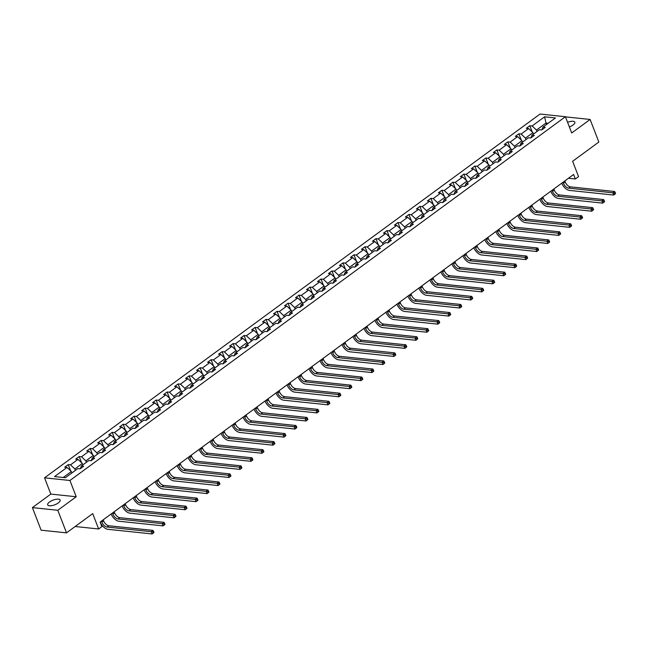 <?xml version="1.0" encoding="UTF-8"?>
<svg xmlns="http://www.w3.org/2000/svg" width="648" height="648" viewBox="0 0 648 648"><rect width="100%" height="100%" fill="white"/><g stroke="black" fill="none" stroke-linecap="round" stroke-linejoin="round"><path stroke-width="0.97" d="M58.296 502.937A6.674 2.487 -21.1 0 0 60.134 500.07A6.674 2.487 -21.1 0 0 55.931 499.316A6.674 2.487 -21.1 0 0 49.507 502.014A6.674 2.487 -21.1 0 0 47.669 504.881A6.674 2.487 -21.1 0 0 51.872 505.634A6.674 2.487 -21.1 0 0 58.296 502.937M569.373 126.959A6.674 2.487 -21.1 0 0 573.01 125.048A6.674 2.487 -21.1 0 0 574.849 122.18A6.674 2.487 -21.1 0 0 567.583 122.318M76.213 496.749L50.819 494.084L32.4 507.603L57.794 510.276L76.213 496.749L69.944 480.484L565.42 116.721L571.698 132.978L590.125 119.451L565.477 116.867M590.125 119.451L598.833 142.034L572.63 161.279L578.559 176.637L575.351 178.986L573.61 174.474L100.1 522.102L101.849 526.621L98.642 528.979L92.713 513.621L66.509 532.859L41.116 530.194L32.4 507.603M57.794 510.276L66.509 532.859M50.819 494.084L44.55 477.819L540.035 114.048L565.42 116.721M71.896 472.943L71.353 471.533L63.221 477.503M71.353 471.533L67.003 467.435L64.703 467.2L68.226 464.608L70.64 470.869M546.523 124.489L545.981 123.071L536.471 130.054L532.121 125.963L544.595 116.802L555.441 117.944L542.967 127.097L545.268 127.34L541.744 129.924L539.444 129.689L531.976 135.165L534.276 135.408L530.753 138L528.452 137.757L520.984 143.24L523.284 143.475L519.761 146.067L517.46 145.824L510 151.308L512.293 151.551L508.769 154.135L506.477 153.892L499.009 159.376L501.309 159.619L497.786 162.203L495.485 161.959L488.017 167.443L490.317 167.686L486.794 170.27L484.493 170.027L477.025 175.511L479.326 175.754L475.802 178.338L473.502 178.095L466.034 183.578L468.334 183.821L464.81 186.405L462.51 186.17L455.042 191.654L457.342 191.889L453.819 194.481L451.518 194.238L444.05 199.722L446.351 199.957L442.827 202.549L440.535 202.306L433.067 207.789L435.359 208.032L431.843 210.616L429.543 210.373L422.075 215.857L424.375 216.1L420.852 218.684L418.551 218.441L411.083 223.924L413.384 224.168L409.86 226.751L407.56 226.508L400.091 231.992L402.392 232.235L398.868 234.819L396.568 234.584L389.1 240.06L391.4 240.303L387.877 242.895L385.576 242.652L378.108 248.135L380.408 248.37L376.885 250.962L374.593 250.719L367.124 256.203L369.417 256.446L365.901 259.03L363.601 258.787L356.133 264.271L358.433 264.514L354.91 267.098L352.609 266.855L345.141 272.338L347.441 272.581L343.918 275.165L341.618 274.922L334.149 280.406L336.45 280.649L332.926 283.233L330.626 282.99L323.158 288.473L325.458 288.716L321.935 291.3L319.634 291.065L312.166 296.541L314.466 296.784L310.943 299.376L308.651 299.133L301.182 304.617L303.475 304.852L299.959 307.444L297.659 307.201L290.191 312.684L292.491 312.927L288.968 315.511L286.667 315.268L279.199 320.752L281.499 320.995L277.976 323.579L275.675 323.336L268.207 328.82L270.508 329.062L266.984 331.646L264.684 331.403L257.216 336.887L259.516 337.13L255.992 339.714L253.692 339.479L246.224 344.955L248.524 345.198L245.001 347.79L242.708 347.547L235.24 353.03L237.533 353.265L234.009 355.857L231.717 355.614L224.249 361.098L226.549 361.341L223.025 363.925L220.725 363.682L213.257 369.166L215.557 369.409L212.034 371.993L209.733 371.75L202.265 377.233L204.566 377.476L201.042 380.06L198.742 379.817L191.273 385.301L193.574 385.544L190.05 388.128L187.75 387.885L180.282 393.368L182.582 393.611L179.059 396.195L176.758 395.96L169.298 401.436L171.59 401.679L168.067 404.271L165.775 404.028L158.306 409.512L160.607 409.747L157.083 412.339L154.783 412.096L147.315 417.579L149.615 417.822L146.092 420.406L143.791 420.163L136.323 425.647L138.623 425.89L135.1 428.474L132.799 428.231L125.331 433.715L127.632 433.958L124.108 436.541L121.808 436.298L114.34 441.782L116.64 442.025L113.117 444.609L110.816 444.374L103.348 449.85L105.648 450.093L102.125 452.685L99.833 452.442L92.364 457.925L94.657 458.16L91.141 460.752L88.841 460.509L81.373 465.993L83.673 466.236L80.15 468.82L77.849 468.577L65.375 477.73L54.537 476.596L67.003 467.435M69.944 480.484L44.55 477.819M82.887 464.875L82.345 463.466L74.876 468.95L70.527 464.851L68.226 464.608M70.527 464.851L77.995 459.367L75.695 459.124L79.218 456.54L81.632 462.802M93.879 456.808L93.336 455.398L85.868 460.882L81.518 456.783L79.218 456.54M81.518 456.783L88.987 451.3L86.686 451.057L90.21 448.473L92.624 454.726M104.871 448.74L104.32 447.331L96.852 452.814L92.51 448.716L90.21 448.473M92.51 448.716L99.978 443.232L97.678 442.989L101.201 440.405L103.615 446.658M115.854 440.672L115.312 439.263L107.843 444.739L103.502 440.648L101.201 440.405M103.502 440.648L110.97 435.164L108.67 434.921L112.193 432.338L114.607 438.591M126.846 432.605L126.303 431.187L118.835 436.671L114.485 432.572L112.193 432.338M114.485 432.572L121.954 427.097L119.661 426.854L123.177 424.262L125.599 430.523M137.838 424.537L137.295 423.12L129.827 428.603L125.477 424.505L123.177 424.262M125.477 424.505L132.945 419.021L130.645 418.786L134.168 416.194L136.582 422.455M148.829 416.462L148.287 415.052L140.819 420.536L136.469 416.437L134.168 416.194M136.469 416.437L143.937 410.954L141.637 410.711L145.16 408.127L147.574 414.388M159.821 408.394L159.278 406.985L151.81 412.468L147.461 408.37L145.16 408.127M147.461 408.37L154.929 402.886L152.628 402.643L156.152 400.059L158.566 406.312M170.813 400.326L170.262 398.917L162.794 404.401L158.452 400.302L156.152 400.059M158.452 400.302L165.92 394.818L163.62 394.575L167.144 391.991L169.557 398.245M181.804 392.259L181.254 390.849L173.786 396.325L169.444 392.234L167.144 391.991M169.444 392.234L176.912 386.751L174.612 386.508L178.135 383.924L180.549 390.177M192.788 384.191L192.245 382.774L184.777 388.257L180.436 384.167L178.135 383.924M180.436 384.167L187.896 378.683L185.603 378.44L189.127 375.856L191.541 382.109M203.78 376.124L203.237 374.706L195.769 380.19L191.419 376.091L189.127 375.856M191.419 376.091L198.887 370.607L196.587 370.373L200.111 367.781L202.524 374.042M214.772 368.048L214.229 366.638L206.761 372.122L202.411 368.024L200.111 367.781M202.411 368.024L209.879 362.54L207.579 362.305L211.102 359.713L213.516 365.974M225.763 359.98L225.221 358.571L217.752 364.055L213.403 359.956L211.102 359.713M213.403 359.956L220.871 354.472L218.57 354.229L222.094 351.645L224.508 357.907M236.755 351.913L236.204 350.503L228.736 355.987L224.394 351.888L222.094 351.645M224.394 351.888L231.863 346.405L229.562 346.162L233.086 343.578L235.499 349.831M247.747 343.845L247.196 342.436L239.728 347.919L235.386 343.821L233.086 343.578M235.386 343.821L242.854 338.337L240.554 338.094L244.077 335.51L246.491 341.763M258.73 335.777L258.188 334.368L250.719 339.844L246.378 335.753L244.077 335.51M246.378 335.753L253.846 330.269L251.546 330.026L255.069 327.442L257.483 333.696M269.722 327.71L269.179 326.292L261.711 331.776L257.361 327.677L255.069 327.442M257.361 327.677L264.829 322.202L262.537 321.959L266.053 319.367L268.466 325.628M280.714 319.642L280.171 318.225L272.703 323.708L268.353 319.61L266.053 319.367M268.353 319.61L275.821 314.126L273.521 313.891L277.044 311.299L279.458 317.561M291.705 311.567L291.163 310.157L283.694 315.641L279.345 311.542L277.044 311.299M279.345 311.542L286.813 306.059L284.513 305.816L288.036 303.232L290.45 309.493M302.697 303.499L302.146 302.089L294.686 307.573L290.336 303.475L288.036 303.232M290.336 303.475L297.805 297.991L295.504 297.748L299.028 295.164L301.442 301.417M313.689 295.431L313.138 294.022L305.67 299.506L301.328 295.407L299.028 295.164M301.328 295.407L308.796 289.923L306.496 289.68L310.019 287.096L312.433 293.35M324.672 287.364L324.13 285.954L316.661 291.43L312.32 287.339L310.019 287.096M312.32 287.339L319.788 281.856L317.488 281.613L321.011 279.029L323.425 285.282M335.664 279.296L335.121 277.879L327.653 283.362L323.303 279.272L321.011 279.029M323.303 279.272L330.772 273.788L328.479 273.545L331.995 270.961L334.409 277.214M346.656 271.229L346.113 269.811L338.645 275.295L334.295 271.196L331.995 270.961M334.295 271.196L341.763 265.721L339.463 265.478L342.986 262.886L345.4 269.147M357.647 263.153L357.105 261.743L349.637 267.227L345.287 263.129L342.986 262.886M345.287 263.129L352.755 257.645L350.455 257.41L353.978 254.818L356.392 261.079M368.639 255.085L368.088 253.676L360.628 259.159L356.279 255.061L353.978 254.818M356.279 255.061L363.747 249.577L361.446 249.334L364.97 246.75L367.384 253.012M379.631 247.018L379.08 245.608L371.612 251.092L367.27 246.993L364.97 246.75M367.27 246.993L374.738 241.51L372.438 241.267L375.962 238.683L378.375 244.936M390.614 238.95L390.072 237.541L382.604 243.024L378.262 238.926L375.962 238.683M378.262 238.926L385.73 233.442L383.43 233.199L386.953 230.615L389.367 236.868M401.606 230.882L401.063 229.473L393.595 234.949L389.246 230.858L386.953 230.615M389.246 230.858L396.714 225.374L394.421 225.131L397.937 222.548L400.359 228.801M412.598 222.815L412.055 221.397L404.587 226.881L400.237 222.782L397.937 222.548M400.237 222.782L407.705 217.307L405.405 217.064L408.929 214.472L411.342 220.733M423.59 214.747L423.047 213.33L415.579 218.813L411.229 214.715L408.929 214.472M411.229 214.715L418.697 209.231L416.397 208.996L419.92 206.404L422.334 212.666M434.581 206.672L434.039 205.262L426.57 210.746L422.221 206.647L419.92 206.404M422.221 206.647L429.689 201.163L427.388 200.921L430.912 198.337L433.326 204.598M445.573 198.604L445.022 197.195L437.554 202.678L433.212 198.58L430.912 198.337M433.212 198.58L440.68 193.096L438.38 192.853L441.904 190.269L444.317 196.522M456.557 190.536L456.014 189.127L448.546 194.611L444.204 190.512L441.904 190.269M444.204 190.512L451.672 185.028L449.372 184.785L452.895 182.201L455.309 188.455M467.548 182.469L467.005 181.059L459.537 186.543L455.188 182.444L452.895 182.201M455.188 182.444L462.656 176.961L460.364 176.718L463.879 174.134L466.301 180.387M478.54 174.401L477.997 172.984L470.529 178.467L466.179 174.377L463.879 174.134M466.179 174.377L473.648 168.893L471.347 168.65L474.871 166.066L477.284 172.319M489.532 166.334L488.989 164.916L481.521 170.4L477.171 166.301L474.871 166.066M477.171 166.301L484.639 160.826L482.339 160.583L485.862 157.991L488.276 164.252M500.523 158.266L499.981 156.848L492.512 162.332L488.163 158.233L485.862 157.991M488.163 158.233L495.631 152.75L493.33 152.515L496.854 149.923L499.268 156.184M511.515 150.19L510.964 148.781L503.496 154.264L499.154 150.166L496.854 149.923M499.154 150.166L506.623 144.682L504.322 144.439L507.846 141.855L510.26 148.117M522.499 142.123L521.956 140.713L514.488 146.197L510.146 142.098L507.846 141.855M510.146 142.098L517.614 136.615L515.314 136.372L518.837 133.788L521.251 140.041M533.49 134.055L532.948 132.646L525.479 138.129L521.138 134.031L518.837 133.788M521.138 134.031L528.598 128.547L526.306 128.304L529.829 125.72L532.243 131.973M532.121 125.963L529.829 125.72M80.255 468.739L81.373 465.993M75.419 470.359L74.876 468.95M82.345 463.466L77.995 459.367M91.247 460.671L92.364 457.925M86.411 462.291L85.868 460.882M93.336 455.398L88.987 451.3M102.238 452.604L103.348 449.85M97.403 454.224L96.852 452.814M104.32 447.331L99.978 443.232M113.222 444.536L114.34 441.782M108.394 446.156L107.843 444.739M115.312 439.263L110.97 435.164M124.214 436.469L125.331 433.715M119.378 438.089L118.835 436.671M126.303 431.187L121.954 427.097M135.205 428.393L136.323 425.647M130.369 430.013L129.827 428.603M137.295 423.12L132.945 419.021M146.197 420.325L147.315 417.579M141.361 421.945L140.819 420.536M148.287 415.052L143.937 410.954M157.189 412.258L158.306 409.512M152.353 413.878L151.81 412.468M159.278 406.985L154.929 402.886M168.18 404.19L169.298 401.436M163.345 405.81L162.794 404.401M170.262 398.917L165.92 394.818M179.164 396.122L180.282 393.368M174.336 397.742L173.786 396.325M181.254 390.849L176.912 386.751M190.156 388.055L191.273 385.301M185.32 389.675L184.777 388.257M192.245 382.774L187.896 378.683M201.147 379.979L202.265 377.233M196.312 381.607L195.769 380.19M203.237 374.706L198.887 370.607M212.139 371.911L213.257 369.166M207.303 373.531L206.761 372.122M214.229 366.638L209.879 362.54M223.131 363.844L224.249 361.098M218.295 365.464L217.752 364.055M225.221 358.571L220.871 354.472M234.122 355.776L235.24 353.03M229.287 357.396L228.736 355.987M236.204 350.503L231.863 346.405M245.106 347.709L246.224 344.955M240.278 349.329L239.728 347.919M247.196 342.436L242.854 338.337M256.098 339.641L257.216 336.887M251.262 341.261L250.719 339.844M258.188 334.368L253.846 330.269M267.089 331.574L268.207 328.82M262.254 333.194L261.711 331.776M269.179 326.292L264.829 322.202M278.081 323.498L279.199 320.752M273.245 325.118L272.703 323.708M280.171 318.225L275.821 314.126M289.073 315.43L290.191 312.684M284.237 317.05L283.694 315.641M291.163 310.157L286.813 306.059M300.065 307.363L301.182 304.617M295.229 308.983L294.686 307.573M302.146 302.089L297.805 297.991M311.056 299.295L312.166 296.541M306.221 300.915L305.67 299.506M313.138 294.022L308.796 289.923M322.04 291.227L323.158 288.473M317.204 292.847L316.661 291.43M324.13 285.954L319.788 281.856M333.031 283.16L334.149 280.406M328.196 284.78L327.653 283.362M335.121 277.879L330.772 273.788M344.023 275.084L345.141 272.338M339.188 276.712L338.645 275.295M346.113 269.811L341.763 265.721M355.015 267.017L356.133 264.271M350.179 268.637L349.637 267.227M357.105 261.743L352.755 257.645M366.007 258.949L367.124 256.203M361.171 260.569L360.628 259.159M368.088 253.676L363.747 249.577M376.998 250.881L378.108 248.135M372.163 252.501L371.612 251.092M379.08 245.608L374.738 241.51M387.982 242.814L389.1 240.06M383.146 244.434L382.604 243.024M390.072 237.541L385.73 233.442M398.974 234.746L400.091 231.992M394.138 236.366L393.595 234.949M401.063 229.473L396.714 225.374M409.965 226.679L411.083 223.924M405.13 228.299L404.587 226.881M412.055 221.397L407.705 217.307M420.957 218.603L422.075 215.857M416.121 220.223L415.579 218.813M423.047 213.33L418.697 209.231M431.949 210.535L433.067 207.789M427.113 212.155L426.57 210.746M434.039 205.262L429.689 201.163M442.94 202.468L444.05 199.722M438.105 204.088L437.554 202.678M445.022 197.195L440.68 193.096M453.924 194.4L455.042 191.654M449.096 196.02L448.546 194.611M456.014 189.127L451.672 185.028M464.916 186.332L466.034 183.578M460.08 187.952L459.537 186.543M467.005 181.059L462.656 176.961M475.907 178.265L477.025 175.511M471.072 179.885L470.529 178.467M477.997 172.984L473.648 168.893M486.899 170.189L488.017 167.443M482.063 171.817L481.521 170.4M488.989 164.916L484.639 160.826M497.891 162.122L499.009 159.376M493.055 163.742L492.512 162.332M499.981 156.848L495.631 152.75M508.883 154.054L510 151.308M504.047 155.674L503.496 154.264M510.964 148.781L506.623 144.682M519.866 145.986L520.984 143.24M515.038 147.606L514.488 146.197M521.956 140.713L517.614 136.615M530.858 137.919L531.976 135.165M526.022 139.539L525.479 138.129M532.948 132.646L528.598 128.547M541.85 129.851L542.967 127.097M568.442 178.265L575.351 178.986M75.16 526.508L98.642 528.979M537.014 131.471L536.471 130.054M548.143 123.298L545.981 123.071L544.595 116.802M563.055 182.218L563.46 183.279A5.216 2.851 -126.3 0 0 568.636 188.155L612.862 192.804L614.628 191.508L570.394 186.859L568.636 188.155M564.813 180.93L565.218 181.983A5.216 2.851 -126.3 0 0 570.394 186.859M615.6 193.574L615.252 192.667L614.547 193.185L614.895 194.084L615.6 193.574L613.737 195.056L569.503 190.415A7.825 4.277 53.7 0 1 561.767 183.165M614.895 194.084L613.737 195.056L612.862 192.804L614.547 193.185M615.252 192.667L614.628 191.508M552.064 190.293L552.469 191.346A5.216 2.851 -126.3 0 0 557.645 196.223L601.87 200.872L603.636 199.576L559.402 194.927L557.645 196.223M553.821 188.997L554.234 190.05A5.216 2.851 -126.3 0 0 559.402 194.927M604.608 201.641L604.26 200.734L603.555 201.253L603.904 202.16L604.608 201.641L602.745 203.132L558.511 198.482A7.825 4.277 53.7 0 1 550.776 191.233M603.904 202.16L602.745 203.132L601.87 200.872L603.555 201.253M604.26 200.734L603.636 199.576M541.072 198.361L541.477 199.414A5.216 2.851 -126.3 0 0 546.653 204.29L590.887 208.94L592.645 207.644L548.41 202.994L546.653 204.29M542.83 197.065L543.243 198.118A5.216 2.851 -126.3 0 0 548.41 202.994M593.617 209.709L593.268 208.802L592.564 209.32L592.912 210.227L593.617 209.709L591.754 211.199L547.528 206.55A7.825 4.277 53.7 0 1 539.792 199.301M592.912 210.227L591.754 211.199L590.887 208.94L592.564 209.32M593.268 208.802L592.645 207.644M530.08 206.429L530.485 207.481A5.216 2.851 -126.3 0 0 535.661 212.358L579.895 217.007L581.653 215.711L537.427 211.07L535.661 212.358M531.846 205.133L532.251 206.186A5.216 2.851 -126.3 0 0 537.427 211.07M582.625 217.777L582.277 216.878L581.572 217.388L581.928 218.295L582.625 217.777L580.762 219.267L536.536 214.618A7.825 4.277 53.7 0 1 528.8 207.368M581.928 218.295L580.762 219.267L579.895 217.007L581.572 217.388M582.277 216.878L581.653 215.711M519.089 214.496L519.502 215.549A5.216 2.851 -126.3 0 0 524.669 220.425L568.904 225.075L570.661 223.787L526.435 219.137L524.669 220.425M520.854 213.2L521.259 214.261A5.216 2.851 -126.3 0 0 526.435 219.137M571.641 225.844L571.293 224.945L570.588 225.464L570.937 226.363L571.641 225.844L569.778 227.335L525.544 222.685A7.825 4.277 53.7 0 1 517.809 215.436M570.937 226.363L569.778 227.335L568.904 225.075L570.588 225.464M571.293 224.945L570.661 223.787M508.097 222.564L508.51 223.617A5.216 2.851 -126.3 0 0 513.686 228.501L557.912 233.142L559.678 231.854L515.444 227.205L513.686 228.501M509.863 221.276L510.268 222.329A5.216 2.851 -126.3 0 0 515.444 227.205M560.65 233.912L560.301 233.013L559.597 233.531L559.945 234.43L560.65 233.912L558.787 235.402L514.553 230.753A7.825 4.277 53.7 0 1 506.817 223.503M559.945 234.43L558.787 235.402L557.912 233.142L559.597 233.531M560.301 233.013L559.678 231.854M497.113 230.631L497.518 231.692A5.216 2.851 -126.3 0 0 502.694 236.569L546.92 241.218L548.686 239.922L504.452 235.273L502.694 236.569M498.871 229.343L499.276 230.396A5.216 2.851 -126.3 0 0 504.452 235.273M549.658 241.988L549.31 241.08L548.605 241.599L548.953 242.498L549.658 241.988L547.795 243.47L503.561 238.829A7.825 4.277 53.7 0 1 495.825 231.579M548.953 242.498L547.795 243.47L546.92 241.218L548.605 241.599M549.31 241.08L548.686 239.922M486.122 238.699L486.526 239.76A5.216 2.851 -126.3 0 0 491.702 244.636L535.928 249.286L537.694 247.99L493.46 243.34L491.702 244.636M487.879 237.411L488.284 238.464A5.216 2.851 -126.3 0 0 493.46 243.34M538.666 250.055L538.318 249.148L537.613 249.666L537.962 250.574L538.666 250.055L536.803 251.537L492.569 246.896A7.825 4.277 53.7 0 1 484.834 239.647M537.962 250.574L536.803 251.537L535.928 249.286L537.613 249.666M538.318 249.148L537.694 247.99M475.13 246.775L475.535 247.828A5.216 2.851 -126.3 0 0 480.711 252.704L524.945 257.353L526.702 256.057L482.468 251.408L480.711 252.704M476.888 245.479L477.301 246.532A5.216 2.851 -126.3 0 0 482.468 251.408M527.675 258.123L527.326 257.216L526.621 257.734L526.97 258.641L527.675 258.123L525.812 259.613L481.585 254.964A7.825 4.277 53.7 0 1 473.85 247.714M526.97 258.641L525.812 259.613L524.945 257.353L526.621 257.734M527.326 257.216L526.702 256.057M464.138 254.842L464.543 255.895A5.216 2.851 -126.3 0 0 469.719 260.771L513.953 265.421L515.711 264.125L471.485 259.484L469.719 260.771M465.904 253.546L466.309 254.599A5.216 2.851 -126.3 0 0 471.485 259.484M516.683 266.19L516.335 265.283L515.63 265.801L515.978 266.709L516.683 266.19L514.82 267.681L470.594 263.031A7.825 4.277 53.7 0 1 462.858 255.782M515.978 266.709L514.82 267.681L513.953 265.421L515.63 265.801M516.335 265.283L515.711 264.125M453.146 262.91L453.56 263.963A5.216 2.851 -126.3 0 0 458.727 268.839L502.961 273.488L504.719 272.192L460.493 267.551L458.727 268.839M454.912 261.614L455.317 262.675A5.216 2.851 -126.3 0 0 460.493 267.551M505.699 274.258L505.351 273.359L504.646 273.869L504.995 274.776L505.699 274.258L503.836 275.748L459.602 271.099A7.825 4.277 53.7 0 1 451.867 263.849M504.995 274.776L503.836 275.748L502.961 273.488L504.646 273.869M505.351 273.359L504.719 272.192M442.155 270.977L442.568 272.03A5.216 2.851 -126.3 0 0 447.744 276.907L491.97 281.556L493.736 280.268L449.501 275.619L447.744 276.907M443.921 269.681L444.325 270.743A5.216 2.851 -126.3 0 0 449.501 275.619M494.708 282.326L494.359 281.426L493.655 281.945L494.003 282.844L494.708 282.326L492.845 283.816L448.61 279.166A7.825 4.277 53.7 0 1 440.875 271.917M494.003 282.844L492.845 283.816L491.97 281.556L493.655 281.945M494.359 281.426L493.736 280.268M431.171 279.045L431.576 280.098A5.216 2.851 -126.3 0 0 436.752 284.982L480.978 289.624L482.744 288.336L438.51 283.686L436.752 284.982M432.929 277.757L433.334 278.81A5.216 2.851 -126.3 0 0 438.51 283.686M483.716 290.393L483.368 289.494L482.663 290.012L483.011 290.911L483.716 290.393L481.853 291.884L437.619 287.234A7.825 4.277 53.7 0 1 429.883 279.985M483.011 290.911L481.853 291.884L480.978 289.624L482.663 290.012M483.368 289.494L482.744 288.336M420.179 287.113L420.584 288.174A5.216 2.851 -126.3 0 0 425.76 293.05L469.986 297.699L471.752 296.403L427.518 291.754L425.76 293.05M421.937 285.825L422.342 286.878A5.216 2.851 -126.3 0 0 427.518 291.754M472.724 298.469L472.376 297.562L471.671 298.08L472.019 298.979L472.724 298.469L470.861 299.951L426.627 295.31A7.825 4.277 53.7 0 1 418.892 288.06M472.019 298.979L470.861 299.951L469.986 297.699L471.671 298.08M472.376 297.562L471.752 296.403M409.188 295.188L409.593 296.241A5.216 2.851 -126.3 0 0 414.769 301.118L459.003 305.767L460.76 304.471L416.526 299.822L414.769 301.118M410.945 293.892L411.359 294.945A5.216 2.851 -126.3 0 0 416.526 299.822M461.732 306.536L461.384 305.629L460.679 306.148L461.028 307.055L461.732 306.536L459.869 308.027L415.643 303.377A7.825 4.277 53.7 0 1 407.908 296.128M461.028 307.055L459.869 308.027L459.003 305.767L460.679 306.148M461.384 305.629L460.76 304.471M398.196 303.256L398.601 304.309A5.216 2.851 -126.3 0 0 403.777 309.185L448.011 313.834L449.769 312.539L405.543 307.889L403.777 309.185M399.962 301.96L400.367 303.013A5.216 2.851 -126.3 0 0 405.543 307.889M450.741 314.604L450.392 313.697L449.688 314.215L450.036 315.122L450.741 314.604L448.878 316.094L404.652 311.445A7.825 4.277 53.7 0 1 396.916 304.196M450.036 315.122L448.878 316.094L448.011 313.834L449.688 314.215M450.392 313.697L449.769 312.539M387.204 311.324L387.617 312.377A5.216 2.851 -126.3 0 0 392.785 317.253L437.019 321.902L438.777 320.606L394.551 315.965L392.785 317.253M388.97 310.028L389.375 311.081A5.216 2.851 -126.3 0 0 394.551 315.965M439.757 322.672L439.409 321.773L438.704 322.283L439.052 323.19L439.757 322.672L437.894 324.162L393.66 319.513A7.825 4.277 53.7 0 1 385.925 312.263M439.052 323.19L437.894 324.162L437.019 321.902L438.704 322.283M439.409 321.773L438.777 320.606M376.213 319.391L376.626 320.444A5.216 2.851 -126.3 0 0 381.794 325.32L426.028 329.97L427.793 328.682L383.559 324.032L381.794 325.32M377.978 318.095L378.383 319.156A5.216 2.851 -126.3 0 0 383.559 324.032M428.765 330.739L428.417 329.84L427.712 330.359L428.061 331.258L428.765 330.739L426.902 332.23L382.668 327.58A7.825 4.277 53.7 0 1 374.933 320.331M428.061 331.258L426.902 332.23L426.028 329.97L427.712 330.359M428.417 329.84L427.793 328.682M365.229 327.459L365.634 328.512A5.216 2.851 -126.3 0 0 370.81 333.396L415.036 338.037L416.802 336.749L372.568 332.1L370.81 333.396M366.987 326.163L367.392 327.224A5.216 2.851 -126.3 0 0 372.568 332.1M417.774 338.807L417.425 337.908L416.721 338.426L417.069 339.325L417.774 338.807L415.911 340.297L371.677 335.648A7.825 4.277 53.7 0 1 363.941 328.398M417.069 339.325L415.911 340.297L415.036 338.037L416.721 338.426M417.425 337.908L416.802 336.749M354.237 335.526L354.642 336.587A5.216 2.851 -126.3 0 0 359.818 341.464L404.044 346.105L405.81 344.817L361.576 340.168L359.818 341.464M355.995 334.238L356.4 335.291A5.216 2.851 -126.3 0 0 361.576 340.168M406.782 346.883L406.434 345.975L405.729 346.494L406.077 347.393L406.782 346.883L404.919 348.365L360.685 343.724A7.825 4.277 53.7 0 1 352.949 336.474M406.077 347.393L404.919 348.365L404.044 346.105L405.729 346.494M406.434 345.975L405.81 344.817M343.246 343.594L343.651 344.655A5.216 2.851 -126.3 0 0 348.827 349.531L393.061 354.181L394.818 352.885L350.584 348.235L348.827 349.531M345.003 342.306L345.416 343.359A5.216 2.851 -126.3 0 0 350.584 348.235M395.79 354.95L395.442 354.043L394.737 354.561L395.086 355.469L395.79 354.95L393.927 356.432L349.701 351.791A7.825 4.277 53.7 0 1 341.966 344.542M395.086 355.469L393.927 356.432L393.061 354.181L394.737 354.561M395.442 354.043L394.818 352.885M332.254 351.67L332.659 352.723A5.216 2.851 -126.3 0 0 337.835 357.599L382.069 362.248L383.827 360.952L339.601 356.303L337.835 357.599M334.012 350.374L334.425 351.427A5.216 2.851 -126.3 0 0 339.601 356.303M384.799 363.018L384.45 362.111L383.746 362.629L384.094 363.536L384.799 363.018L382.936 364.508L338.71 359.859A7.825 4.277 53.7 0 1 330.974 352.609M384.094 363.536L382.936 364.508L382.069 362.248L383.746 362.629M384.45 362.111L383.827 360.952M321.262 359.737L321.667 360.79A5.216 2.851 -126.3 0 0 326.843 365.666L371.077 370.316L372.835 369.02L328.609 364.379L326.843 365.666M323.028 358.441L323.433 359.494A5.216 2.851 -126.3 0 0 328.609 364.379M373.815 371.085L373.467 370.178L372.762 370.697L373.11 371.604L373.815 371.085L371.944 372.576L327.718 367.926A7.825 4.277 53.7 0 1 319.982 360.677M373.11 371.604L371.944 372.576L371.077 370.316L372.762 370.697M373.467 370.178L372.835 369.02M310.271 367.805L310.684 368.858A5.216 2.851 -126.3 0 0 315.851 373.734L360.086 378.383L361.843 377.087L317.617 372.446L315.851 373.734M312.036 366.509L312.441 367.57A5.216 2.851 -126.3 0 0 317.617 372.446M362.823 379.153L362.475 378.254L361.77 378.764L362.119 379.671L362.823 379.153L360.96 380.643L316.726 375.994A7.825 4.277 53.7 0 1 308.991 368.744M362.119 379.671L360.96 380.643L360.086 378.383L361.77 378.764M362.475 378.254L361.843 377.087M299.287 375.872L299.692 376.925A5.216 2.851 -126.3 0 0 304.868 381.802L349.094 386.451L350.86 385.163L306.626 380.514L304.868 381.802M301.045 374.576L301.45 375.638A5.216 2.851 -126.3 0 0 306.626 380.514M351.832 387.221L351.483 386.321L350.779 386.84L351.127 387.739L351.832 387.221L349.969 388.711L305.735 384.062A7.825 4.277 53.7 0 1 297.999 376.812M351.127 387.739L349.969 388.711L349.094 386.451L350.779 386.84M351.483 386.321L350.86 385.163M288.295 383.94L288.7 384.993A5.216 2.851 -126.3 0 0 293.876 389.877L338.102 394.519L339.868 393.231L295.634 388.581L293.876 389.877M290.053 382.652L290.458 383.705A5.216 2.851 -126.3 0 0 295.634 388.581M340.84 395.288L340.492 394.389L339.787 394.907L340.135 395.807L340.84 395.288L338.977 396.779L294.743 392.129A7.825 4.277 53.7 0 1 287.007 384.88M340.135 395.807L338.977 396.779L338.102 394.519L339.787 394.907M340.492 394.389L339.868 393.231M277.304 392.008L277.709 393.069A5.216 2.851 -126.3 0 0 282.884 397.945L327.119 402.594L328.876 401.298L284.642 396.649L282.884 397.945M279.061 390.72L279.474 391.773A5.216 2.851 -126.3 0 0 284.642 396.649M329.848 403.364L329.5 402.457L328.795 402.975L329.144 403.874L329.848 403.364L327.985 404.846L283.759 400.205A7.825 4.277 53.7 0 1 276.024 392.955M329.144 403.874L327.985 404.846L327.119 402.594L328.795 402.975M329.5 402.457L328.876 401.298M266.312 400.083L266.717 401.136A5.216 2.851 -126.3 0 0 271.893 406.013L316.127 410.662L317.885 409.366L273.659 404.716L271.893 406.013M268.07 398.787L268.483 399.84A5.216 2.851 -126.3 0 0 273.659 404.716M318.856 411.431L318.508 410.524L317.804 411.043L318.152 411.95L318.856 411.431L316.994 412.922L272.768 408.272A7.825 4.277 53.7 0 1 265.032 401.023M318.152 411.95L316.994 412.922L316.127 410.662L317.804 411.043M318.508 410.524L317.885 409.366M255.32 408.151L255.725 409.204A5.216 2.851 -126.3 0 0 260.901 414.08L305.135 418.73L306.893 417.434L262.667 412.784L260.901 414.08M257.086 406.855L257.491 407.908A5.216 2.851 -126.3 0 0 262.667 412.784M307.873 419.499L307.517 418.592L306.82 419.11L307.168 420.017L307.873 419.499L306.002 420.989L261.776 416.34A7.825 4.277 53.7 0 1 254.04 409.091M307.168 420.017L306.002 420.989L305.135 418.73L306.82 419.11M307.517 418.592L306.893 417.434M244.328 416.219L244.742 417.272A5.216 2.851 -126.3 0 0 249.909 422.148L294.143 426.797L295.901 425.501L251.675 420.86L249.909 422.148M246.094 414.923L246.499 415.976A5.216 2.851 -126.3 0 0 251.675 420.86M296.881 427.567L296.533 426.668L295.828 427.178L296.176 428.085L296.881 427.567L295.018 429.057L250.784 424.408A7.825 4.277 53.7 0 1 243.049 417.158M296.176 428.085L295.018 429.057L294.143 426.797L295.828 427.178M296.533 426.668L295.901 425.501M233.345 424.286L233.75 425.339A5.216 2.851 -126.3 0 0 238.926 430.215L283.152 434.865L284.918 433.577L240.683 428.927L238.926 430.215M235.103 422.99L235.508 424.051A5.216 2.851 -126.3 0 0 240.683 428.927M285.889 435.634L285.541 434.735L284.837 435.254L285.185 436.153L285.889 435.634L284.026 437.125L239.792 432.475A7.825 4.277 53.7 0 1 232.057 425.226M285.185 436.153L284.026 437.125L283.152 434.865L284.837 435.254M285.541 434.735L284.918 433.577M222.353 432.354L222.758 433.407A5.216 2.851 -126.3 0 0 227.934 438.291L272.16 442.932L273.926 441.644L229.692 436.995L227.934 438.291M224.111 431.058L224.516 432.119A5.216 2.851 -126.3 0 0 229.692 436.995M274.898 443.702L274.55 442.803L273.845 443.321L274.193 444.22L274.898 443.702L273.035 445.192L228.801 440.543A7.825 4.277 53.7 0 1 221.065 433.293M274.193 444.22L273.035 445.192L272.16 442.932L273.845 443.321M274.55 442.803L273.926 441.644M211.361 440.421L211.766 441.482A5.216 2.851 -126.3 0 0 216.942 446.359L261.176 451L262.934 449.712L218.7 445.063L216.942 446.359M213.119 439.133L213.532 440.186A5.216 2.851 -126.3 0 0 218.7 445.063M263.906 451.769L263.558 450.87L262.853 451.389L263.201 452.288L263.906 451.769L262.043 453.26L217.809 448.619A7.825 4.277 53.7 0 1 210.074 441.369M263.201 452.288L262.043 453.26L261.176 451L262.853 451.389M263.558 450.87L262.934 449.712M200.37 448.489L200.775 449.55A5.216 2.851 -126.3 0 0 205.951 454.426L250.185 459.076L251.942 457.78L207.716 453.13L205.951 454.426M202.127 447.201L202.541 448.254A5.216 2.851 -126.3 0 0 207.716 453.13M252.914 459.845L252.566 458.938L251.861 459.456L252.21 460.355L252.914 459.845L251.051 461.327L206.825 456.686A7.825 4.277 53.7 0 1 199.09 449.437M252.21 460.355L251.051 461.327L250.185 459.076L251.861 459.456M252.566 458.938L251.942 457.78M189.378 456.565L189.783 457.618A5.216 2.851 -126.3 0 0 194.959 462.494L239.193 467.143L240.951 465.847L196.725 461.198L194.959 462.494M191.144 455.269L191.549 456.322A5.216 2.851 -126.3 0 0 196.725 461.198M241.923 467.913L241.574 467.005L240.87 467.524L241.226 468.431L241.923 467.913L240.06 469.403L195.834 464.754A7.825 4.277 53.7 0 1 188.098 457.504M241.226 468.431L240.06 469.403L239.193 467.143L240.87 467.524M241.574 467.005L240.951 465.847M178.386 464.632L178.799 465.685A5.216 2.851 -126.3 0 0 183.967 470.561L228.201 475.211L229.959 473.915L185.733 469.274L183.967 470.561M180.152 463.336L180.557 464.389A5.216 2.851 -126.3 0 0 185.733 469.274M230.939 475.98L230.591 475.073L229.886 475.591L230.234 476.499L230.939 475.98L229.076 477.471L184.842 472.821A7.825 4.277 53.7 0 1 177.107 465.572M230.234 476.499L229.076 477.471L228.201 475.211L229.886 475.591M230.591 475.073L229.959 473.915M167.395 472.7L167.808 473.753A5.216 2.851 -126.3 0 0 172.984 478.629L217.21 483.278L218.975 481.982L174.741 477.341L172.984 478.629M169.16 471.404L169.565 472.465A5.216 2.851 -126.3 0 0 174.741 477.341M219.947 484.048L219.599 483.149L218.894 483.659L219.243 484.566L219.947 484.048L218.084 485.538L173.85 480.889A7.825 4.277 53.7 0 1 166.115 473.639M219.243 484.566L218.084 485.538L217.21 483.278L218.894 483.659M219.599 483.149L218.975 481.982M156.411 480.767L156.816 481.82A5.216 2.851 -126.3 0 0 161.992 486.697L206.218 491.346L207.984 490.058L163.75 485.409L161.992 486.697M158.169 479.471L158.574 480.533A5.216 2.851 -126.3 0 0 163.75 485.409M208.956 492.115L208.607 491.216L207.903 491.735L208.251 492.634L208.956 492.115L207.093 493.606L162.859 488.957A7.825 4.277 53.7 0 1 155.123 481.707M208.251 492.634L207.093 493.606L206.218 491.346L207.903 491.735M208.607 491.216L207.984 490.058M145.419 488.835L145.824 489.888A5.216 2.851 -126.3 0 0 151 494.772L195.226 499.414L196.992 498.126L152.758 493.476L151 494.772M147.177 487.547L147.59 488.6A5.216 2.851 -126.3 0 0 152.758 493.476M197.964 500.183L197.616 499.284L196.911 499.802L197.259 500.702L197.964 500.183L196.101 501.674L151.867 497.024A7.825 4.277 53.7 0 1 144.131 489.775M197.259 500.702L196.101 501.674L195.226 499.414L196.911 499.802M197.616 499.284L196.992 498.126M134.428 496.903L134.833 497.964A5.216 2.851 -126.3 0 0 140.008 502.84L184.243 507.489L186 506.193L141.766 501.544L140.008 502.84M136.185 495.615L136.598 496.668A5.216 2.851 -126.3 0 0 141.766 501.544M186.972 508.259L186.624 507.352L185.919 507.87L186.268 508.769L186.972 508.259L185.109 509.741L140.883 505.1A7.825 4.277 53.7 0 1 133.148 497.85M186.268 508.769L185.109 509.741L184.243 507.489L185.919 507.87M186.624 507.352L186 506.193M123.436 504.97L123.841 506.031A5.216 2.851 -126.3 0 0 129.017 510.908L173.251 515.557L175.009 514.261L130.783 509.612L129.017 510.908M125.202 503.682L125.607 504.735A5.216 2.851 -126.3 0 0 130.783 509.612M175.981 516.326L175.632 515.419L174.928 515.938L175.276 516.845L175.981 516.326L174.118 517.817L129.892 513.167A7.825 4.277 53.7 0 1 122.156 505.918M175.276 516.845L174.118 517.817L173.251 515.557L174.928 515.938M175.632 515.419L175.009 514.261M112.444 513.046L112.857 514.099A5.216 2.851 -126.3 0 0 118.025 518.975L162.259 523.625L164.017 522.329L119.791 517.679L118.025 518.975M114.21 511.75L114.615 512.803A5.216 2.851 -126.3 0 0 119.791 517.679M164.997 524.394L164.649 523.487L163.944 524.005L164.292 524.912L164.997 524.394L163.134 525.884L118.9 521.235A7.825 4.277 53.7 0 1 111.164 513.986M164.292 524.912L163.134 525.884L162.259 523.625L163.944 524.005M164.649 523.487L164.017 522.329M101.453 521.114L101.866 522.167A5.216 2.851 -126.3 0 0 107.042 527.043L151.268 531.692L153.033 530.396L108.799 525.755L107.042 527.043M103.218 519.817L103.623 520.87A5.216 2.851 -126.3 0 0 108.799 525.755M154.005 532.462L153.657 531.554L152.952 532.073L153.301 532.98L154.005 532.462L152.142 533.952L107.908 529.303A7.825 4.277 53.7 0 1 100.173 522.053M153.301 532.98L152.142 533.952L151.268 531.692L152.952 532.073M153.657 531.554L153.033 530.396M565.218 181.983L563.46 183.279M554.234 190.05L552.469 191.346M543.243 198.118L541.477 199.414M532.251 206.186L530.485 207.481M521.259 214.261L519.502 215.549M510.268 222.329L508.51 223.617M499.276 230.396L497.518 231.692M488.284 238.464L486.526 239.76M477.301 246.532L475.535 247.828M466.309 254.599L464.543 255.895M455.317 262.675L453.56 263.963M444.325 270.743L442.568 272.03M433.334 278.81L431.576 280.098M422.342 286.878L420.584 288.174M411.359 294.945L409.593 296.241M400.367 303.013L398.601 304.309M389.375 311.081L387.617 312.377M378.383 319.156L376.626 320.444M367.392 327.224L365.634 328.512M356.4 335.291L354.642 336.587M345.416 343.359L343.651 344.655M334.425 351.427L332.659 352.723M323.433 359.494L321.667 360.79M312.441 367.57L310.684 368.858M301.45 375.638L299.692 376.925M290.458 383.705L288.7 384.993M279.474 391.773L277.709 393.069M268.483 399.84L266.717 401.136M257.491 407.908L255.725 409.204M246.499 415.976L244.742 417.272M235.508 424.051L233.75 425.339M224.516 432.119L222.758 433.407M213.532 440.186L211.766 441.482M202.541 448.254L200.775 449.55M191.549 456.322L189.783 457.618M180.557 464.389L178.799 465.685M169.565 472.465L167.808 473.753M158.574 480.533L156.816 481.82M147.59 488.6L145.824 489.888M136.598 496.668L134.833 497.964M125.607 504.735L123.841 506.031M114.615 512.803L112.857 514.099M103.623 520.87L101.866 522.167"/></g></svg>
